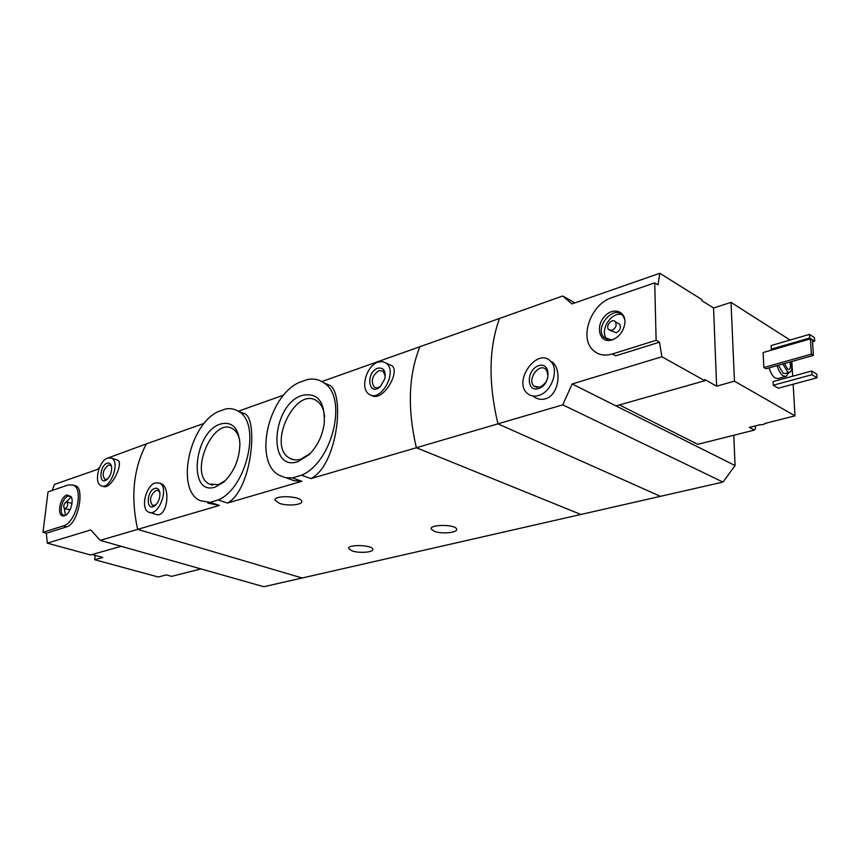 <?xml version="1.0" encoding="UTF-8"?>
<svg xmlns="http://www.w3.org/2000/svg" width="860" height="860" viewBox="0 0 860 860"><rect width="100%" height="100%" fill="white"/><g stroke="black" fill="none" stroke-linecap="round" stroke-linejoin="round"><path stroke-width="1.29" d="M292.4 477.913L285.466 477.665L279.253 475.3C253.582 462.185 267.535 397.363 298.603 382.7L307.514 379.496C313.674 378.368 319.178 379.507 323.994 382.904C348.128 397.255 332.476 462.702 301.484 475.214L292.4 477.913L301.871 481.277L227.534 503.057C251.528 490.039 258.269 421.464 245.261 413.907L239.467 412.015M286.616 477.913L294.12 480.74L301.871 481.277M301.484 475.214L310.954 478.612C337.582 464.916 344.645 395.707 330.39 385.602L323.994 382.894L330.39 385.602M210.023 502.38L200.047 500.606C175.676 489.921 188.888 425.539 217.698 411.822L225.664 408.952C230.329 408.145 234.554 408.919 238.349 411.252C261.548 422.873 247.003 488.168 218.128 499.972L210.023 502.38L219.429 505.422L137.665 529.373L302.129 577.995L660.426 496.338L497.94 423.851C488.254 382.84 488.792 347.709 499.552 318.437L562.687 296.012L574.899 302.892M207.808 503.111L219.429 505.422M218.128 499.972L227.534 503.057M220.525 424.012C232.125 421.174 238.585 427.753 239.918 443.749C239.446 459.552 233.909 472.441 223.321 482.428L215.247 487.039C187.62 496.575 193.564 431.924 220.525 424.012M302.129 395.406C317.759 392.267 325.134 401.642 324.241 423.539C322.36 436.009 317.318 446.383 309.116 454.671L297.882 461.68C266.944 472.258 271.932 404.35 302.129 395.406M352.235 550.959L348.665 548.562C347.257 544.154 372.563 544.864 372.799 549.239C373.853 552.281 359.415 553.475 352.235 550.959M434.472 531.383L431.204 529.029C429.333 524.181 455.993 524.299 456.628 529.158C458.068 532.652 441.879 534.254 434.472 531.383M310.954 478.612L416.38 447.737L580.876 514.463L416.38 447.737L497.94 423.851C488.254 382.84 488.792 347.709 499.552 318.437L419.949 346.709C408.489 375.014 407.296 408.693 416.38 447.737C407.296 408.693 408.489 375.014 419.949 346.709L321.866 381.55M371.327 395.213C382.506 403.007 400.405 372.014 392.074 365.79L386.237 363.156C398.384 371.724 380.142 403.684 368.746 393.966C359.942 388.269 366.607 365.489 378.035 362.103L382.453 361.555L386.237 363.156M204.282 423.313L146.35 443.889C133.407 468.56 130.516 497.058 137.665 529.373L100.19 540.36L263.816 586.724L302.129 577.995L137.665 529.373C130.516 497.058 133.407 468.56 146.35 443.889L108.607 457.778M149.941 512.495L154.994 514.043C166.926 520.074 171.333 488.179 161.433 483.739M283.779 395.073L238.306 411.231L245.261 413.907M279.435 503.358L275.028 500.187C273.663 494.833 301.602 496.069 301.699 501.38C302.698 504.971 287.519 506.303 279.435 503.358M155.391 482.89L159.595 483.116C169.839 487.459 158.315 517.645 148.543 512.065C140.255 508.873 145.824 485.298 155.391 482.89M154.854 488.373C157.563 487.727 159.229 489.2 159.885 492.801C160.164 498.058 158.53 502.358 154.961 505.691C146.103 512.775 146.039 490.931 154.854 488.373M155.832 504.917L152.478 505.443C149.049 500.197 150.242 495.177 156.036 490.383L158.175 490.501L159.852 492.608M239.693 440.223C238.564 434.816 236.285 431.043 232.867 428.914C213.312 415.724 188.319 474.193 209.249 484.019L218.203 484.653L225.266 480.665M324.629 416.842C323.93 409.489 321.425 404.254 317.114 401.136C295.894 385.022 266.654 445.706 289.498 458.122C292.819 460.1 296.582 460.465 300.796 459.219L310.471 453.317M377.755 368.209C383.635 367.285 385.989 370.8 384.829 378.755L380.475 386.409C368.682 397.728 365.059 372.563 377.755 368.209M381.055 385.817C378.497 387.978 376.207 388.376 374.175 387.021C370.574 380.915 372.187 375.433 379.013 370.585L383.205 371.122L385.258 376.25M200.96 568.912L171.635 576.361L166.378 574.91L158.208 576.985L94.707 559.72L95.191 555.388M92.084 554.539L102.77 557.463L94.707 559.72M200.821 569.03L195.844 567.46M102.189 486.04L102.824 486.233C110.951 490.92 124.066 462.82 117.755 460.197L111.563 458.143C120.841 462.046 109.844 490.781 101.018 485.663C93.525 482.793 98.965 460.487 107.726 458.025L111.563 458.143M100.19 540.36L90.794 529.932L47.289 543.133L46.333 533.2L43 532.275L63.285 525.922C75.97 522.977 84.162 488.931 73.207 485.083L68.177 484.954L48.02 491.909L43 532.275M99.663 467.098L97.631 469.366L54.502 484.406L52.127 490.49M73.207 485.083L76.196 486.007C84.431 488.996 78.378 523.643 66.639 526.879L46.333 533.2M121.142 546.293L90.547 554.969L47.289 543.133M107.145 463.196C109.435 462.551 110.908 463.701 111.574 466.658C111.993 472.118 110.306 476.537 106.5 479.901C98.578 485.577 99.405 465.615 107.145 463.196M107.468 479.106L104.802 479.396C101.77 474.516 102.931 469.753 108.295 465.12L110.252 465.185L111.596 466.765M66.983 495.016L71.036 496.553C74.401 501.326 69.542 514.968 64.177 515.796C56.416 518.086 59.297 497.101 66.983 495.016M70.918 503.132L71.885 504.111M70.122 509.7L64.79 508.808M66.155 501.928L66.962 501.95C68.349 505.196 67.542 507.464 64.543 508.733C63.102 506.422 63.64 504.154 66.155 501.928M66.317 501.885L71.283 497.015M65.521 515.247L64.221 508.507M65.231 515.409L63.608 515.215C58.448 513.463 62.167 497.693 68.091 496.166L71.133 496.725M755.381 425.872L755.51 428.57L754.37 430.097L749.372 427.398L760.251 424.646M619.426 404.931L697.729 444.319L754.37 430.097M562.687 296.012L571.921 303.924L659.792 273.276L701.878 299.581L701.921 300.71L713.563 307.988L731.032 302.376L734.462 381.184L794.995 415.853L764.744 423.507M734.462 381.184L716.606 386.172L704.759 379.529L704.802 380.711L661.92 356.75L572.158 383.969L615.975 405.909L704.802 380.711M790.061 340.044L731.032 302.376M532.953 396.051C536.726 399.094 540.875 400.018 545.401 398.836C558.516 395.331 562.203 370.864 552.668 362.307L550.54 361.221C559.656 369.252 551.582 392.289 538.51 395.525C534.092 396.761 530.351 396.041 527.298 393.342C512.764 381.227 537.35 346.956 550.54 361.221M659.792 273.276L658.04 284.886L654.729 282.854L611.621 297.71C591.443 303.795 579.253 336.625 592.4 349.525C597.539 354.825 604.193 356.309 612.352 353.987L656.115 340.291L654.729 282.854M562.752 404.856L723.013 482.073L660.426 496.338L497.94 423.851L562.752 404.856L572.158 383.969M612.352 353.987L615.738 355.825L659.47 342.194L661.92 356.75M785.664 376.508L778.3 378.529L775.333 378.11C772.635 376.293 770.571 372.875 769.141 367.854M772.463 349.837L771.334 349.138L771.14 345.569L809.464 334.379L814.431 337.625L814.657 341.248L812.539 341.861M778.332 388.215L773.247 385.226L773.054 381.582L811.765 371.004L816.763 374.121L817 377.798L778.332 388.215M765.927 368.757L763.863 367.521L763.1 352.546L810.41 338.851L812.431 340.162L813.399 355.416L765.927 368.757M794.995 415.853L793.157 384.226M792.694 376.218L791.845 361.479M723.013 482.073L735.074 465.561L615.975 405.909M733.784 435.267L735.074 465.561M791.007 361.705C792.458 367.241 792.071 370.767 789.835 372.305L787.588 371.971L782.858 363.995M789.803 362.049C790.899 365.844 790.684 368.295 789.158 369.402L787.674 369.176L784.471 363.543M789.394 372.423L785.395 373.53L783.137 373.197L778.408 365.242M788.674 372.627L786.244 376.358L783.288 375.917C780.6 374.089 778.537 370.66 777.107 365.618M814.657 341.248L809.69 338.012L771.334 349.138M809.69 338.012L809.464 334.379M817 377.798L811.99 374.702L773.247 385.226M811.99 374.702L811.765 371.004M538.543 388.591C526.094 392.472 526.309 369.467 538.672 365.64C551.153 361.479 551.109 384.839 538.543 388.591M539.908 387.247L534.038 386.097C526.621 379.798 539.263 362.254 546.035 369.51C549.755 376.626 547.712 382.539 539.908 387.247M813.399 355.416L811.367 354.127L763.863 367.521M811.367 354.127L810.41 338.851M659.47 342.194L656.115 340.291M713.563 307.988L716.606 386.172M612.169 339.915L610.245 340.377C599.323 342.28 595.496 326.553 604.311 316.727C612.825 306.493 626.596 310.987 624.801 323.725C623.274 331.723 619.071 337.12 612.169 339.915M617.932 323.209L619.641 324.177C621.242 327.671 620.135 330.519 616.308 332.723L610.31 330.498M612.041 330.348L608.611 329.552C605.15 325.94 612.277 317.738 615.394 321.769C616.996 325.273 615.878 328.122 612.041 330.348M607.633 339.7L606.934 339.012C598.883 331.014 611.492 310.783 622.103 314.781M613.051 339.603L611.6 339.926L603.881 337.335C594.034 327.284 614.062 304.117 622.855 315.566L624.768 319.447M766.69 423.012L763.003 424.571L759.272 424.894M66.639 526.879L63.285 525.922M431.204 529.029L431.215 528.416M159.595 483.116L161.444 483.718M155.52 505.207L154.961 505.691M152.478 505.443L153.209 505.669M212.571 485.137L209.249 484.019M225.105 480.826L223.321 482.428M294.045 459.788L289.498 458.122M310.062 453.725L309.116 454.671M374.175 387.021L375.874 387.763M107.167 479.385L106.5 479.901M104.802 479.396L105.425 479.6M66.962 501.95L71.176 503.207M63.608 515.215L64.306 515.419M64.951 515.538L64.177 515.796M534.038 386.097L536.941 387.505M615.394 321.769L619.641 324.177M603.881 337.335L606.934 339.012M611.6 339.926L610.245 340.377"/></g></svg>
